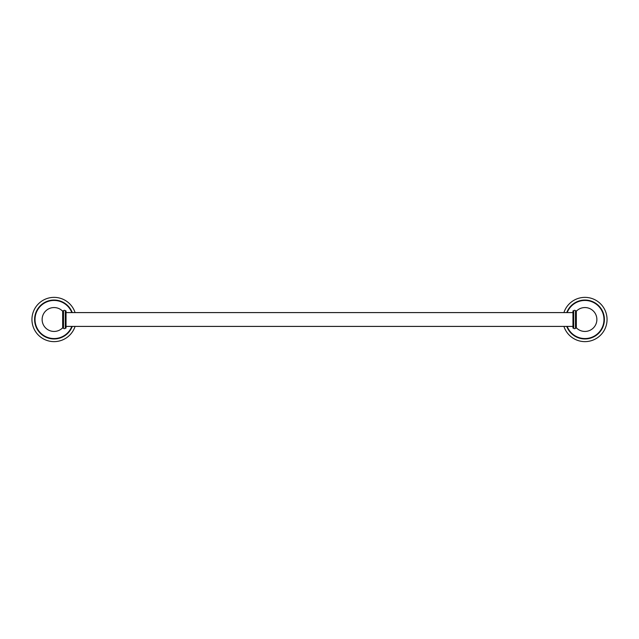 <?xml version="1.0" encoding="UTF-8"?>
<svg xmlns="http://www.w3.org/2000/svg" width="639" height="639" viewBox="0 0 639 639"><rect width="100%" height="100%" fill="white"/><g stroke="black" fill="none" stroke-linecap="round" stroke-linejoin="round"><path stroke-width="0.96" d="M34.602 319.5A19.466 19.466 0 0 0 72.263 326.409A19.466 19.466 0 0 1 34.602 319.5A19.466 19.466 0 0 1 72.263 312.591A19.466 19.466 0 0 0 34.602 319.5M75.082 326.409A22.117 22.117 0 0 1 31.95 319.5A22.117 22.117 0 0 1 75.082 312.591A22.117 22.117 0 0 0 31.95 319.5A22.117 22.117 0 0 0 75.082 326.409M566.737 326.409A19.466 19.466 0 0 0 604.398 319.5A19.466 19.466 0 0 0 566.737 312.591A19.466 19.466 0 0 1 604.398 319.5A19.466 19.466 0 0 1 566.737 326.409M607.05 319.5A22.117 22.117 0 0 1 563.918 326.409A22.117 22.117 0 0 0 607.05 319.5A22.117 22.117 0 0 0 563.918 312.591A22.117 22.117 0 0 1 607.05 319.5M62.662 319.5L62.662 327.791A11.941 11.941 0 0 1 42.126 319.5A11.941 11.941 0 0 1 62.662 311.209L62.662 319.5M63.517 310.794L62.997 310.794L62.997 328.206L63.517 328.206L63.517 310.794A1.086 1.086 0 0 1 65.306 310.794L65.825 310.794L65.825 328.206L65.306 328.206L65.306 310.794M63.517 328.206A1.086 1.086 0 0 0 65.306 328.206M66.041 311.009L66.041 327.991L66.041 326.409L572.959 326.409L572.959 327.991L572.959 311.009L572.959 312.591L66.041 312.591L65.825 310.794M576.338 319.5L576.338 311.209A11.941 11.941 0 0 1 596.874 319.5A11.941 11.941 0 0 1 576.338 327.791L576.338 319.5M575.483 328.206L576.003 328.206L576.003 310.794L575.483 310.794L575.483 328.206A1.086 1.086 0 0 1 573.694 328.206L573.175 328.206L573.175 310.794L573.694 310.794L573.694 328.206M575.483 310.794A1.086 1.086 0 0 0 573.694 310.794M71.816 312.591A19.042 19.042 0 0 0 35.025 319.5A19.042 19.042 0 0 0 71.816 326.409M567.184 326.409A19.042 19.042 0 0 0 603.975 319.5A19.042 19.042 0 0 0 567.184 312.591"/></g></svg>
